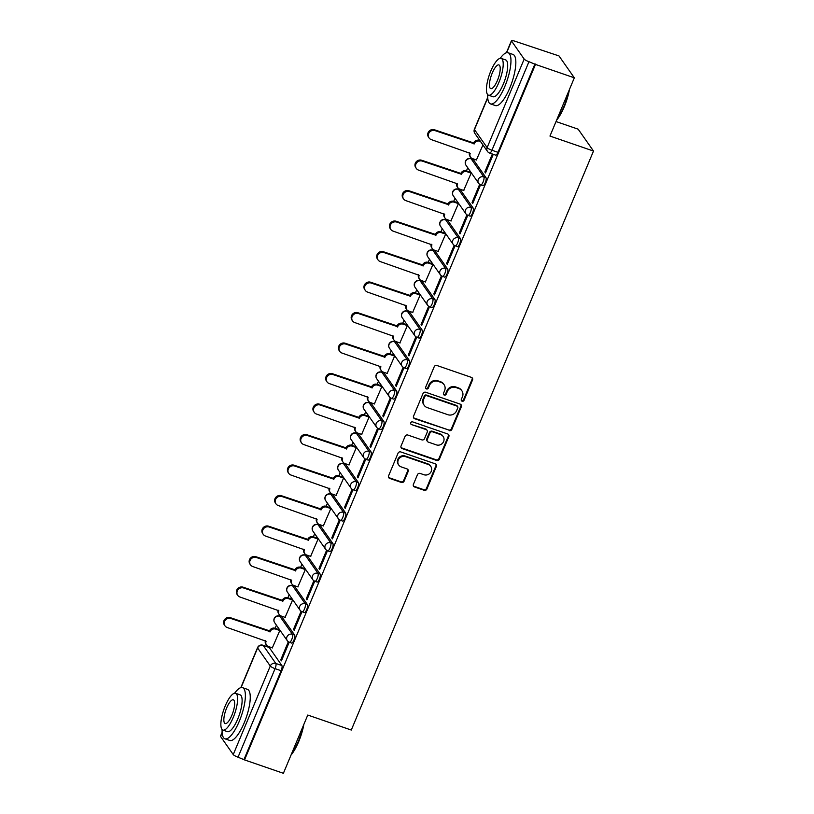 <?xml version="1.0" encoding="UTF-8"?>
<svg xmlns="http://www.w3.org/2000/svg" width="814" height="814" viewBox="0 0 814 814"><rect width="100%" height="100%" fill="white"/><g stroke="black" fill="none" stroke-linecap="round" stroke-linejoin="round"><path stroke-width="1.22" d="M462.108 401.221A1.486 1.384 145 0 0 464.011 400.346L472.537 379.955A2.127 1.984 145 0 0 471.418 377.381L436.925 365.496A2.127 1.984 145 0 0 434.208 366.748L425.681 387.138A1.486 1.384 145 0 0 426.465 388.939A1.486 1.384 145 0 0 428.368 388.064L429.466 385.429A6.797 6.339 145 0 1 438.166 381.4L441.046 382.387A6.797 6.339 145 0 1 444.607 390.639L443.508 393.274A1.486 1.384 145 0 0 444.281 395.085A1.486 1.384 145 0 0 446.184 394.2L447.293 391.565A6.797 6.339 145 0 1 455.993 387.535L458.862 388.532A6.797 6.339 145 0 1 462.433 396.784L461.324 399.42A1.486 1.384 145 0 0 462.108 401.221M461.273 400.386A1.486 1.384 145 0 0 463.563 399.705L472.089 379.324A2.127 1.984 145 0 0 472.1 377.788M425.63 388.105A1.486 1.384 145 0 0 427.92 387.423L429.019 384.788L429.466 385.429M443.457 394.241A1.486 1.384 145 0 0 445.736 393.569L446.845 390.923L447.293 391.565M294.627 635.052L281.98 617.002A4.324 1.292 -71 0 0 281.756 616.819L279.609 616.076A4.324 1.292 109 0 1 279.833 616.259L292.48 634.31A4.324 1.292 109 0 1 291.911 639.071A4.324 1.292 109 0 1 289.438 642.307L291.585 643.05A4.324 1.292 -71 0 0 294.058 639.814A4.324 1.292 -71 0 0 294.627 635.052L292.48 634.31A4.324 4.039 -35 0 0 287.301 640.699A4.324 4.324 0 0 0 289.438 642.307M307.387 604.558L294.739 586.507A4.324 1.292 -71 0 0 294.515 586.324L292.368 585.581A4.324 1.292 109 0 1 292.592 585.765L305.24 603.815A4.324 1.292 109 0 1 304.67 608.577A4.324 1.292 109 0 1 302.198 611.813L304.344 612.555A4.324 1.292 -71 0 0 306.817 609.32A4.324 1.292 -71 0 0 307.387 604.558L305.24 603.815A4.324 4.039 -35 0 0 300.061 610.205A4.324 4.324 0 0 0 302.198 611.813M320.146 574.063L307.488 556.013A4.324 1.292 -71 0 0 307.265 555.83L305.118 555.087A4.324 1.292 109 0 1 305.342 555.27L317.989 573.321A4.324 1.292 109 0 1 317.419 578.082A4.324 1.292 109 0 1 314.947 581.318L317.094 582.061A4.324 1.292 -71 0 0 319.566 578.825A4.324 1.292 -71 0 0 320.146 574.063L317.989 573.321A4.324 4.039 -35 0 0 312.82 579.71A4.324 4.324 0 0 0 314.947 581.318M332.895 543.569L320.248 525.518A4.324 1.292 -71 0 0 320.024 525.335L317.877 524.592A4.324 1.292 109 0 1 318.101 524.776L330.749 542.826A4.324 1.292 109 0 1 330.179 547.588A4.324 1.292 109 0 1 327.706 550.824L329.853 551.566A4.324 1.292 -71 0 0 332.326 548.331A4.324 1.292 -71 0 0 332.895 543.569L330.749 542.826A4.324 4.039 -35 0 0 325.569 549.216A4.324 4.324 0 0 0 327.706 550.824M345.655 513.074L333.007 495.024A4.324 1.292 -71 0 0 332.784 494.841L330.626 494.098A4.324 1.292 109 0 1 330.86 494.281L343.508 512.332A4.324 1.292 109 0 1 342.928 517.094A4.324 1.292 109 0 1 340.466 520.329L342.613 521.072A4.324 1.292 -71 0 0 345.085 517.836A4.324 1.292 -71 0 0 345.655 513.074L343.508 512.332A4.324 4.039 -35 0 0 338.329 518.721A4.324 4.324 0 0 0 340.466 520.329M358.404 482.58L345.757 464.529A4.324 1.292 -71 0 0 345.533 464.346L343.386 463.604A4.324 1.292 109 0 1 343.61 463.787L356.257 481.837A4.324 1.292 109 0 1 355.687 486.599A4.324 1.292 109 0 1 353.215 489.835L355.362 490.577A4.324 1.292 -71 0 0 357.834 487.342A4.324 1.292 -71 0 0 358.404 482.58L356.257 481.837A4.324 4.039 -35 0 0 351.078 488.227A4.324 4.324 0 0 0 353.215 489.835M371.164 452.085L358.516 434.035A4.324 1.292 -71 0 0 358.292 433.852L356.145 433.109A4.324 1.292 109 0 1 356.369 433.292L369.017 451.343A4.324 1.292 109 0 1 368.447 456.105A4.324 1.292 109 0 1 365.974 459.34L368.121 460.083A4.324 1.292 -71 0 0 370.594 456.847A4.324 1.292 -71 0 0 371.164 452.085L369.017 451.343A4.324 4.039 -35 0 0 363.838 457.733A4.324 4.324 0 0 0 365.974 459.34M383.923 421.591L371.276 403.541A4.324 1.292 -71 0 0 371.042 403.357L368.895 402.615A4.324 1.292 109 0 1 369.129 402.798L381.776 420.848A4.324 1.292 109 0 1 381.196 425.61A4.324 1.292 109 0 1 378.724 428.846L380.881 429.589A4.324 1.292 -71 0 0 383.353 426.353A4.324 1.292 -71 0 0 383.923 421.591L381.776 420.848A4.324 4.039 -35 0 0 376.597 427.238A4.324 4.324 0 0 0 378.724 428.846M396.672 391.096L384.025 373.046A4.324 1.292 -71 0 0 383.801 372.863L381.654 372.13A4.324 1.292 109 0 1 381.878 372.303L394.525 390.354A4.324 1.292 109 0 1 393.956 395.116A4.324 1.292 109 0 1 391.483 398.361L393.63 399.094A4.324 1.292 -71 0 0 396.103 395.858A4.324 1.292 -71 0 0 396.672 391.096L394.525 390.354A4.324 4.039 -35 0 0 389.346 396.754A4.324 4.324 0 0 0 391.483 398.361M409.432 360.602L396.784 342.552A4.324 1.292 -71 0 0 396.56 342.368L394.414 341.636A4.324 1.292 109 0 1 394.637 341.809L407.285 359.859A4.324 1.292 109 0 1 406.715 364.621A4.324 1.292 109 0 1 404.243 367.867L406.389 368.6A4.324 1.292 -71 0 0 408.862 365.364A4.324 1.292 -71 0 0 409.432 360.602L407.285 359.859A4.324 4.039 -35 0 0 402.106 366.259A4.324 4.324 0 0 0 404.243 367.867M422.191 330.108L409.544 312.057A4.324 1.292 -71 0 0 409.31 311.874L407.163 311.141A4.324 1.292 109 0 1 407.397 311.314L420.044 329.365A4.324 1.292 109 0 1 419.464 334.127A4.324 1.292 109 0 1 416.992 337.372L419.149 338.105A4.324 1.292 -71 0 0 421.611 334.869A4.324 1.292 -71 0 0 422.191 330.108L420.044 329.365A4.324 4.039 -35 0 0 414.865 335.765A4.324 4.324 0 0 0 416.992 337.372M434.941 299.613L422.293 281.563A4.324 1.292 -71 0 0 422.069 281.379L419.922 280.647A4.324 1.292 109 0 1 420.146 280.82L432.794 298.87A4.324 1.292 109 0 1 432.224 303.632A4.324 1.292 109 0 1 429.751 306.878L431.898 307.611A4.324 1.292 -71 0 0 434.371 304.375A4.324 1.292 -71 0 0 434.941 299.613L432.794 298.87A4.324 4.039 -35 0 0 427.615 305.27A4.324 4.324 0 0 0 429.751 306.878M447.7 269.119L435.052 251.068A4.324 1.292 -71 0 0 434.829 250.885L432.682 250.152A4.324 1.292 109 0 1 432.906 250.336L445.553 268.376A4.324 1.292 109 0 1 444.983 273.148A4.324 1.292 109 0 1 442.511 276.384L444.658 277.116A4.324 1.292 -71 0 0 447.13 273.88A4.324 1.292 -71 0 0 447.7 269.119L445.553 268.376A4.324 4.039 -35 0 0 440.374 274.776A4.324 4.324 0 0 0 442.511 276.384M460.459 238.624L447.812 220.574A4.324 1.292 -71 0 0 447.578 220.391L445.431 219.658A4.324 1.292 109 0 1 445.665 219.841L458.313 237.892A4.324 1.292 109 0 1 457.733 242.653A4.324 1.292 109 0 1 455.26 245.889L457.407 246.632A4.324 1.292 -71 0 0 459.879 243.386A4.324 1.292 -71 0 0 460.459 238.624L458.313 237.892A4.324 4.039 -35 0 0 453.133 244.281A4.324 4.324 0 0 0 455.26 245.889M473.209 208.13L460.561 190.079A4.324 1.292 -71 0 0 460.337 189.906L458.19 189.163A4.324 1.292 109 0 1 458.414 189.347L471.062 207.397A4.324 1.292 109 0 1 470.492 212.159A4.324 1.292 109 0 1 468.019 215.395L470.166 216.137A4.324 1.292 -71 0 0 472.639 212.892A4.324 1.292 -71 0 0 473.209 208.13L471.062 207.397A4.324 4.039 -35 0 0 465.883 213.787A4.324 4.324 0 0 0 468.019 215.395M485.968 177.635L473.321 159.585A4.324 1.292 -71 0 0 473.097 159.412L470.95 158.669A4.324 1.292 109 0 1 471.174 158.852L483.821 176.903A4.324 1.292 109 0 1 483.251 181.664A4.324 1.292 109 0 1 480.779 184.9L482.926 185.643A4.324 1.292 -71 0 0 485.398 182.397A4.324 1.292 -71 0 0 485.968 177.635L483.821 176.903A4.324 4.039 -35 0 0 478.642 183.292A4.324 4.324 0 0 0 480.779 184.9M413.4 484.381A2.127 1.984 145 0 0 414.509 486.955L424.186 490.293A2.127 1.984 145 0 0 426.912 489.041L436.375 466.391A2.127 1.984 145 0 0 435.266 463.817L400.773 451.933A2.127 1.984 145 0 0 398.046 453.195L388.583 475.834A2.127 1.984 145 0 0 389.692 478.408L401.383 482.437A2.127 1.984 145 0 0 404.1 481.176L408.16 471.489A2.127 1.984 145 0 0 407.041 468.915L401.241 466.91A5.678 5.301 145 0 1 399.125 458.587A5.678 5.301 145 0 1 405.535 456.644L428.245 464.468A5.678 5.301 145 0 1 430.372 472.802A5.678 5.301 145 0 1 423.952 474.735L420.166 473.433A2.127 1.984 145 0 0 417.45 474.694L413.4 484.381M524.175 59.076L511.528 41.026A4.324 0.875 22.7 0 1 511.436 40.7A4.324 0.875 22.7 0 1 514.54 41.097L558.994 55.932L574.328 77.808L549.959 136.06L593.498 151.058L351.292 730.046L307.763 715.048L283.394 773.3L244.536 759.91L535.47 64.418L528.968 61.691L491.931 150.244A4.324 1.292 109 0 1 489.631 153.063L495.675 155.148A4.324 1.292 109 0 0 497.985 152.33L491.931 150.244A4.324 0.875 22.7 0 1 487.128 147.619L524.175 59.076A4.324 0.875 22.7 0 0 528.968 61.691M574.328 77.808L535.47 64.418M449.155 430.626A2.127 1.984 145 0 0 451.872 429.365L461.345 406.725A2.127 1.984 145 0 0 460.225 404.141L425.732 392.256A2.127 1.984 145 0 0 423.015 393.518L413.543 416.158A2.127 1.984 145 0 0 414.652 418.742L448.707 429.985A2.127 1.984 145 0 0 451.424 428.724L460.897 406.084A2.127 1.984 145 0 0 460.907 404.548M448.86 436.558L439.387 459.198A2.127 1.984 145 0 1 436.67 460.459L402.177 448.575A2.127 1.984 145 0 1 401.058 445.991L405.118 436.304A2.127 1.984 145 0 1 407.834 435.042L421.825 439.865A2.127 1.984 145 0 0 424.542 438.604L427.228 432.183A2.127 1.984 145 0 0 426.119 429.599L411.548 424.582A1.486 1.384 145 0 1 410.999 422.405A1.486 1.384 145 0 1 412.678 421.896L447.741 433.984A2.127 1.984 145 0 1 448.86 436.558L448.412 435.917L438.939 458.567L439.387 459.198M269.231 647.496L263.176 645.41A4.324 1.292 109 0 0 262.942 645.227L268.996 647.313A4.324 1.292 109 0 1 269.231 647.496L281.878 665.537L275.824 663.461A4.324 1.292 109 0 1 275.081 668.64L238.034 757.193A4.324 0.875 -157.3 0 1 233.242 754.568L220.594 736.517A4.324 0.875 -157.3 0 1 220.502 736.192L222.12 732.325M471.733 158.262L471.489 158.852M467.755 167.765L466.453 170.879M458.974 188.756L458.73 189.347M455.006 198.26L453.703 201.373M446.225 219.251L445.97 219.841M442.246 228.754L440.944 231.868M433.465 249.745L433.221 250.336M429.487 259.249L428.184 262.362L428.724 263.176A4.324 4.039 145 0 0 423.178 265.74L384.015 252.584A4.976 4.64 145 0 0 378.052 259.931A4.976 4.64 145 0 0 380.25 261.569L419.179 275.315A4.324 4.039 145 0 0 421.449 280.576L425.61 282.01M420.716 280.24L420.462 280.83M416.737 289.733L415.435 292.857M407.956 310.724L407.702 311.324M403.978 320.228L402.676 323.351M395.197 341.219L394.953 341.819M391.229 350.722L389.916 353.846M382.448 371.713L382.193 372.313M378.469 381.217L377.167 384.34M369.688 402.208L369.434 402.808M365.71 411.711L364.407 414.835M356.929 432.702L356.685 433.302M352.961 442.206L351.648 445.329M344.18 463.197L343.925 463.797M340.201 472.7L338.899 475.824M331.42 493.691L331.176 494.291M327.442 503.194L326.139 506.318M318.661 524.185L318.416 524.786M314.692 533.689L313.38 536.813M305.911 554.68L305.657 555.27M301.933 564.183L300.631 567.307M293.152 585.174L292.908 585.765M289.173 594.678L287.871 597.802L288.41 598.616A4.324 4.039 145 0 0 282.865 601.18L243.701 588.013A4.976 4.64 145 0 0 237.739 595.37A4.976 4.64 145 0 0 239.937 597.008L278.856 610.754A4.324 4.039 145 0 0 281.135 616.005L285.297 617.439M280.392 615.669L280.148 616.259M276.424 625.172L275.112 628.296M267.643 646.163L267.389 646.754M556.023 121.551L578.164 129.182L593.498 151.058M244.536 759.91L238.034 757.193M476.424 159.961L482.936 144.953M484.839 171.968L485.51 172.924L492.867 155.332L492.195 154.375L484.839 171.968L485.775 172.293M472.089 202.462L472.751 203.419L480.118 185.826L479.446 184.87L472.089 202.462L473.026 202.788M463.665 190.456L471.174 173.077L470.451 172.263M459.33 232.957L460.002 233.913L467.358 216.321L466.687 215.364L459.33 232.957L460.266 233.282M450.915 220.95L458.424 203.571L457.692 202.747M446.571 263.451L447.242 264.408L454.599 246.815L453.937 245.859L446.571 263.451L447.507 263.777M438.156 251.445L445.665 234.066L444.932 233.242M433.821 293.946L434.493 294.902L441.849 277.309L441.178 276.353L433.821 293.946L434.757 294.271M425.396 281.939L432.906 264.56L432.183 263.736M421.062 324.44L421.733 325.397L429.09 307.804L428.418 306.847L421.062 324.44L421.998 324.766M412.647 312.434L420.156 295.055L419.424 294.23M408.302 354.935L408.974 355.891L416.33 338.298L415.669 337.342L408.302 354.935L409.239 355.26M399.888 342.928L407.397 325.539L406.664 324.725M395.553 385.429L396.225 386.385L403.581 368.793L402.91 367.836L395.553 385.429L396.489 385.755M387.138 373.423L394.637 356.033L393.915 355.219M382.794 415.923L383.465 416.88L390.822 399.287L390.15 398.331L382.794 415.923L383.73 416.249M374.379 403.917L381.888 386.528L381.156 385.714M370.034 446.418L370.706 447.374L378.072 429.782L377.401 428.825L370.034 446.418L370.97 446.744M361.62 434.411L369.129 417.022L368.396 416.208M357.285 476.912L357.957 477.869L365.313 460.276L364.641 459.32L357.285 476.912L358.221 477.238M348.87 464.906L356.369 447.517L355.647 446.703M344.526 507.407L345.197 508.363L352.554 490.771L351.882 489.814L344.526 507.407L345.462 507.733M336.111 495.39L343.62 478.011L342.887 477.197M331.766 537.901L332.438 538.858L339.804 521.265L339.133 520.309L331.766 537.901L332.702 538.227M323.351 525.885L330.86 508.506L330.128 507.692M319.017 568.396L319.688 569.352L327.045 551.76L326.373 550.803L319.017 568.396L319.953 568.711M310.602 556.379L318.101 539L317.379 538.186M306.257 598.89L306.929 599.847L314.285 582.254L313.614 581.298L306.257 598.89L307.193 599.206M297.843 586.874L305.352 569.495L304.619 568.681M293.498 629.385L294.169 630.341L301.536 612.749L300.865 611.792L293.498 629.385L294.434 629.7M285.083 617.368L292.592 599.989L291.86 599.175M280.749 659.879L281.42 660.836L288.777 643.243L288.105 642.287L280.749 659.879L281.685 660.195M272.334 647.863L279.833 630.484L279.11 629.67M244.088 759.279L281.135 670.726A4.324 1.292 -71 0 0 281.878 665.537M535.022 63.777L497.985 152.33M461.864 390.771L461.416 390.13A6.797 6.339 145 0 0 458.414 387.891L458.862 388.532M446.845 390.923A6.797 6.339 145 0 1 455.545 386.904L458.414 387.891M444.037 384.625L443.589 383.994A6.797 6.339 145 0 0 440.598 381.746L441.046 382.387M429.019 384.788A6.797 6.339 145 0 1 437.718 380.759L440.598 381.746M413.532 417.694A2.127 1.984 145 0 0 414.204 418.101L448.707 429.985M457.773 407.906A1.486 1.384 145 0 0 456.99 406.105L426.719 395.675A1.486 1.384 145 0 0 424.816 396.55L423.646 399.338A6.797 6.339 145 0 0 427.208 407.59L447.914 414.723A6.797 6.339 145 0 0 456.613 410.694L457.773 407.906M457.651 406.593L457.203 405.952A1.486 1.384 145 0 0 456.552 405.464L456.99 406.105M424.216 405.352L423.768 404.711A6.797 6.339 145 0 1 423.199 398.697L424.369 395.919A1.486 1.384 145 0 1 426.271 395.034L456.552 405.464M401.048 447.527A2.127 1.984 145 0 0 401.729 447.934L436.223 459.818A2.127 1.984 145 0 0 438.939 458.567M427.055 430.301L426.607 429.66A2.127 1.984 145 0 0 425.671 428.968L411.548 424.582M436.335 444.871A5.678 5.301 145 0 0 443.142 436.477A5.678 5.301 145 0 0 440.628 434.605L432.631 431.847A2.127 1.984 145 0 0 429.914 433.109L427.228 439.529A2.127 1.984 145 0 0 428.337 442.114L436.335 444.871M443.142 436.477L442.694 435.836A5.678 5.301 145 0 0 440.191 433.964L440.628 434.605M427.401 441.412L426.953 440.771A2.127 1.984 145 0 1 426.78 438.899L429.466 432.468A2.127 1.984 145 0 1 432.183 431.206L440.191 433.964M448.412 435.917A2.127 1.984 145 0 0 448.422 434.381M430.748 466.341L430.311 465.71A5.678 5.301 145 0 0 427.798 463.838L428.245 464.468M398.738 465.038L398.29 464.407A5.678 5.301 145 0 1 405.087 456.013L427.798 463.838M388.563 477.37A2.127 1.984 145 0 0 389.245 477.767L400.936 481.796A2.127 1.984 145 0 0 403.652 480.545L407.712 470.848A2.127 1.984 145 0 0 407.722 469.312M413.39 485.917A2.127 1.984 145 0 0 414.061 486.324L423.738 489.662A2.127 1.984 145 0 0 426.465 488.4L435.928 465.761A2.127 1.984 145 0 0 435.948 464.224M480.494 141.453L479.741 141.198A4.324 4.039 145 0 0 474.206 143.763L435.032 130.606A4.976 4.64 145 0 0 429.08 137.953A4.976 4.64 145 0 0 431.278 139.601L470.197 153.347A4.324 4.039 145 0 0 472.466 158.598L476.628 160.032M470.563 157.173L469.983 156.339A4.324 4.039 -35 0 1 469.515 152.778M429.08 137.953L428.5 137.128A4.976 4.64 -35 0 1 434.452 129.772L473.626 142.938A4.324 4.039 -35 0 1 479.161 140.374L479.741 141.198M479.904 140.629L479.161 140.374M473.504 143.233L474.084 144.058M471.153 173.128L466.992 171.693A4.324 4.039 145 0 0 461.446 174.257L422.283 161.101A4.976 4.64 145 0 0 416.32 168.447A4.976 4.64 145 0 0 418.518 170.095L457.448 183.842A4.324 4.039 145 0 0 459.717 189.092L463.878 190.527M457.804 187.668L457.224 186.833A4.324 4.039 -35 0 1 456.766 183.272M416.32 168.447L415.74 167.623A4.976 4.64 -35 0 1 421.703 160.266L460.866 173.433A4.324 4.039 -35 0 1 466.412 170.869L466.992 171.693M470.655 172.334L466.412 170.869M460.744 173.728L461.324 174.552M458.394 203.622L454.232 202.187A4.324 4.039 145 0 0 448.697 204.752L409.523 191.595A4.976 4.64 145 0 0 403.571 198.942A4.976 4.64 145 0 0 405.759 200.59L444.688 214.336A4.324 4.039 145 0 0 446.957 219.587L451.119 221.021M445.044 218.162L444.464 217.328A4.324 4.039 -35 0 1 444.006 213.767M403.571 198.942L402.991 198.117A4.976 4.64 -35 0 1 408.943 190.761L448.117 203.927A4.324 4.039 -35 0 1 453.652 201.363L454.232 202.187M457.895 202.818L453.652 201.363M447.995 204.222L448.575 205.047M569.464 89.418A26.394 7.865 109 0 1 564.316 106.624A26.394 7.865 109 0 1 556.603 120.167M557.03 119.139A27.045 8.059 -71 0 0 563.868 106.614A27.045 8.059 -71 0 0 568.701 91.249M487.698 94.658A27.045 8.059 -71 0 0 490.506 103.897A27.045 8.059 -71 0 0 504.904 86.304A27.045 8.059 -71 0 0 508.129 52.757A27.045 8.059 -71 0 0 500.223 58.303M490.506 103.897L495.39 105.576A27.045 8.059 -71 0 0 509.788 87.983A27.045 8.059 -71 0 0 513.003 54.446L508.129 52.757M501.17 58.374L505.657 59.921A19.475 5.8 109 0 1 503.337 84.066A19.475 5.8 109 0 1 492.979 96.734L488.481 95.187A19.475 5.8 -71 0 0 498.85 82.519A19.475 5.8 -71 0 0 501.17 58.374A19.475 5.8 -71 0 0 490.801 71.042A19.475 5.8 -71 0 0 488.481 95.187M497.415 80.484A12.546 3.744 -71 0 0 498.911 64.916A12.546 3.744 -71 0 0 492.236 73.087A12.546 3.744 -71 0 0 490.74 88.645A12.546 3.744 -71 0 0 497.415 80.484M303.876 724.318A26.394 7.865 109 0 1 298.738 741.523A26.394 7.865 109 0 1 291.015 755.066M291.453 754.039A27.045 8.059 -71 0 0 298.28 741.513A27.045 8.059 -71 0 0 303.113 726.149M222.11 729.558A27.045 8.059 -71 0 0 224.929 738.797A27.045 8.059 -71 0 0 239.316 721.204A27.045 8.059 -71 0 0 242.541 687.657A27.045 8.059 -71 0 0 234.636 693.202M224.929 738.797L229.802 740.475A27.045 8.059 -71 0 0 244.2 722.883A27.045 8.059 -71 0 0 247.425 689.346L242.541 687.657M235.582 693.274L240.079 694.82A19.475 5.8 109 0 1 237.759 718.966A19.475 5.8 109 0 1 227.391 731.633L222.904 730.087A19.475 5.8 -71 0 0 233.262 717.419A19.475 5.8 -71 0 0 235.582 693.274A19.475 5.8 -71 0 0 225.224 705.942A19.475 5.8 -71 0 0 222.904 730.087M231.837 715.384A12.546 3.744 -71 0 0 233.333 699.816A12.546 3.744 -71 0 0 226.648 707.987A12.546 3.744 -71 0 0 225.152 723.544A12.546 3.744 -71 0 0 231.837 715.384M445.645 234.117L441.483 232.682A4.324 4.039 145 0 0 435.938 235.246L396.764 222.09A4.976 4.64 145 0 0 390.812 229.436A4.976 4.64 145 0 0 393.009 231.084L431.929 244.831A4.324 4.039 145 0 0 434.198 250.081L438.359 251.516M432.295 248.657L431.715 247.822A4.324 4.039 -35 0 1 431.247 244.261M390.812 229.436L390.232 228.612A4.976 4.64 -35 0 1 396.184 221.255L435.358 234.422A4.324 4.039 -35 0 1 440.893 231.858L441.483 232.682M445.146 233.313L440.893 231.858M435.236 234.717L435.816 235.541M432.885 264.611L428.724 263.176M419.536 279.151L418.956 278.317A4.324 4.039 -35 0 1 418.498 274.745M378.052 259.931L377.472 259.106A4.976 4.64 -35 0 1 383.435 251.75L422.598 264.916A4.324 4.039 -35 0 1 428.144 262.352L432.387 263.807M422.476 265.201L423.056 266.036M420.126 295.106L415.964 293.671A4.324 4.039 145 0 0 410.429 296.235L371.255 283.079A4.976 4.64 145 0 0 365.303 290.425A4.976 4.64 145 0 0 367.49 292.063L406.42 305.81A4.324 4.039 145 0 0 408.689 311.07L412.851 312.505M406.786 309.646L406.196 308.811A4.324 4.039 -35 0 1 405.738 305.24M365.303 290.425L364.723 289.601A4.976 4.64 -35 0 1 370.675 282.244L409.849 295.411A4.324 4.039 -35 0 1 415.384 292.847L415.964 293.671M419.627 294.302L415.384 292.847M409.727 295.696L410.307 296.53M407.376 325.6L403.215 324.165A4.324 4.039 145 0 0 397.67 326.729L358.496 313.573A4.976 4.64 145 0 0 352.543 320.919A4.976 4.64 145 0 0 354.741 322.558L393.661 336.304A4.324 4.039 145 0 0 395.93 341.565L400.091 342.999M394.027 340.14L393.447 339.306A4.324 4.039 -35 0 1 392.989 335.734M352.543 320.919L351.963 320.095A4.976 4.64 -35 0 1 357.916 312.739L397.09 325.905A4.324 4.039 -35 0 1 402.625 323.341L403.215 324.165M406.878 324.796L402.625 323.341M396.967 326.19L397.547 327.024M394.617 356.094L390.455 354.66A4.324 4.039 145 0 0 384.91 357.224L345.747 344.068A4.976 4.64 145 0 0 339.784 351.414A4.976 4.64 145 0 0 341.982 353.052L380.911 366.799A4.324 4.039 145 0 0 383.18 372.059L387.342 373.494M381.267 370.635L380.687 369.8A4.324 4.039 -35 0 1 380.23 366.229M339.784 351.414L339.204 350.59A4.976 4.64 -35 0 1 345.167 343.233L384.33 356.39A4.324 4.039 -35 0 1 389.875 353.825L390.455 354.66M394.118 355.291L389.875 353.825M384.208 356.685L384.788 357.519M381.858 386.589L377.696 385.154A4.324 4.039 145 0 0 372.161 387.718L332.987 374.562A4.976 4.64 145 0 0 327.035 381.908A4.976 4.64 145 0 0 329.222 383.547L368.152 397.293A4.324 4.039 145 0 0 370.421 402.554L374.582 403.988M368.518 401.129L367.928 400.295A4.324 4.039 -35 0 1 367.47 396.723M327.035 381.908L326.455 381.084A4.976 4.64 -35 0 1 332.407 373.728L371.581 386.884A4.324 4.039 -35 0 1 377.116 384.32L377.696 385.154M381.359 385.785L377.116 384.32M371.459 387.179L372.039 388.013M369.108 417.083L364.947 415.649A4.324 4.039 145 0 0 359.401 418.213L320.228 405.046A4.976 4.64 145 0 0 314.275 412.403A4.976 4.64 145 0 0 316.473 414.041L355.392 427.788A4.324 4.039 145 0 0 357.661 433.048L361.833 434.483M355.759 431.613L355.179 430.789A4.324 4.039 -35 0 1 354.721 427.218M314.275 412.403L313.695 411.579A4.976 4.64 -35 0 1 319.648 404.222L358.821 417.379A4.324 4.039 -35 0 1 364.367 414.814L364.947 415.649M368.61 416.28L364.367 414.814M358.699 417.674L359.279 418.508M356.349 447.578L352.187 446.143A4.324 4.039 145 0 0 346.652 448.707L307.478 435.541A4.976 4.64 145 0 0 301.516 442.897A4.976 4.64 145 0 0 303.714 444.536L342.643 458.282A4.324 4.039 145 0 0 344.912 463.542L349.074 464.977M342.999 462.108L342.419 461.284A4.324 4.039 -35 0 1 341.961 457.712M301.516 442.897L300.936 442.063A4.976 4.64 -35 0 1 306.898 434.717L346.062 447.873A4.324 4.039 -35 0 1 351.607 445.309L352.187 446.143M355.85 446.774L351.607 445.309M345.94 448.168L346.52 449.002M343.589 478.072L339.428 476.638A4.324 4.039 145 0 0 333.893 479.202L294.719 466.035A4.976 4.64 145 0 0 288.767 473.392A4.976 4.64 145 0 0 290.954 475.03L329.884 488.776A4.324 4.039 145 0 0 332.153 494.037L336.314 495.461M330.25 492.602L329.67 491.778A4.324 4.039 -35 0 1 329.202 488.207M288.767 473.392L288.187 472.558A4.976 4.64 -35 0 1 294.139 465.211L333.313 478.367A4.324 4.039 -35 0 1 338.848 475.803L339.428 476.638M343.091 477.269L338.848 475.803M333.191 478.663L333.771 479.497M330.84 508.567L326.679 507.132A4.324 4.039 145 0 0 321.133 509.696L281.97 496.53A4.976 4.64 145 0 0 276.007 503.886A4.976 4.64 145 0 0 278.205 505.525L317.124 519.271A4.324 4.039 145 0 0 319.393 524.521L323.565 525.956M317.491 523.097L316.911 522.273A4.324 4.039 -35 0 1 316.453 518.701M276.007 503.886L275.427 503.052A4.976 4.64 -35 0 1 281.379 495.706L320.553 508.862A4.324 4.039 -35 0 1 326.099 506.298L326.679 507.132M330.342 507.763L326.099 506.298M320.431 509.157L321.011 509.991M318.081 539.061L313.919 537.627A4.324 4.039 145 0 0 308.384 540.191L269.21 527.024A4.976 4.64 145 0 0 263.258 534.381A4.976 4.64 145 0 0 265.445 536.019L304.375 549.765A4.324 4.039 145 0 0 306.644 555.016L310.806 556.45M304.731 553.591L304.151 552.767A4.324 4.039 -35 0 1 303.693 549.196M263.258 534.381L262.668 533.546A4.976 4.64 -35 0 1 268.63 526.2L307.794 539.356A4.324 4.039 -35 0 1 313.339 536.792L313.919 537.627M317.582 538.258L313.339 536.792M307.672 539.651L308.262 540.476M305.321 569.556L301.16 568.121A4.324 4.039 145 0 0 295.624 570.685L256.451 557.519A4.976 4.64 145 0 0 250.498 564.875A4.976 4.64 145 0 0 252.696 566.513L291.616 580.26A4.324 4.039 145 0 0 293.885 585.51L298.046 586.945M291.982 584.086L291.402 583.262A4.324 4.039 -35 0 1 290.934 579.69M250.498 564.875L249.918 564.041A4.976 4.64 -35 0 1 255.871 556.695L295.044 569.851A4.324 4.039 -35 0 1 300.58 567.287L301.16 568.121M304.823 568.752L300.58 567.287M294.922 570.146L295.502 570.97M292.572 600.04L288.41 598.616M279.222 614.58L278.642 613.756A4.324 4.039 -35 0 1 278.185 610.185M237.739 595.37L237.159 594.535A4.976 4.64 -35 0 1 243.111 587.189L282.285 600.345A4.324 4.039 -35 0 1 287.83 597.781L292.073 599.246M282.163 600.64L282.743 601.465M279.812 630.535L275.651 629.1A4.324 4.039 145 0 0 270.116 631.664L230.942 618.508A4.976 4.64 145 0 0 224.99 625.864A4.976 4.64 145 0 0 227.177 627.502L266.107 641.249A4.324 4.039 145 0 0 268.376 646.499L272.537 647.934M266.463 645.075L265.883 644.25A4.324 4.039 -35 0 1 265.425 640.679M224.99 625.864L224.399 625.03A4.976 4.64 -35 0 1 230.362 617.684L269.536 630.84A4.324 4.039 -35 0 1 275.071 628.276L275.651 629.1M279.314 629.741L275.071 628.276M269.403 631.135L269.994 631.959M463.563 399.705L464.011 400.346M427.92 387.423L428.368 388.064M445.736 393.569L446.184 394.2M281.98 617.002L279.833 616.259A4.324 4.039 145 0 0 274.298 618.823A4.324 4.039 -35 0 0 274.654 622.649L287.301 640.699A4.324 4.039 -35 0 0 289.214 642.124M294.739 586.507L292.592 585.765A4.324 4.039 145 0 0 287.047 588.329A4.324 4.039 -35 0 0 287.413 592.154L300.061 610.205A4.324 4.039 -35 0 0 301.963 611.629M307.488 556.013L305.342 555.27A4.324 4.039 145 0 0 299.806 557.834A4.324 4.039 -35 0 0 300.163 561.66L312.82 579.71A4.324 4.039 -35 0 0 314.723 581.135M320.248 525.518L318.101 524.776A4.324 4.039 145 0 0 312.566 527.34A4.324 4.039 -35 0 0 312.922 531.166L325.569 549.216A4.324 4.039 -35 0 0 327.482 550.64M333.007 495.024L330.86 494.281A4.324 4.039 145 0 0 325.315 496.845A4.324 4.039 -35 0 0 325.681 500.671L338.329 518.721A4.324 4.039 -35 0 0 340.232 520.146M345.757 464.529L343.61 463.787A4.324 4.039 145 0 0 338.075 466.351A4.324 4.039 -35 0 0 338.431 470.177L351.078 488.227A4.324 4.039 -35 0 0 352.991 489.662M358.516 434.035L356.369 433.292A4.324 4.039 145 0 0 350.824 435.856A4.324 4.039 -35 0 0 351.19 439.682L363.838 457.733A4.324 4.039 -35 0 0 365.751 459.167M371.276 403.541L369.129 402.798A4.324 4.039 145 0 0 363.583 405.362A4.324 4.039 -35 0 0 363.95 409.198L376.597 427.238A4.324 4.039 -35 0 0 378.5 428.673M384.025 373.046L381.878 372.303A4.324 4.039 145 0 0 376.343 374.867A4.324 4.039 -35 0 0 376.699 378.703L389.346 396.754A4.324 4.039 -35 0 0 391.259 398.178M396.784 342.552L394.637 341.809A4.324 4.039 145 0 0 389.092 344.373A4.324 4.039 -35 0 0 389.458 348.209L402.106 366.259A4.324 4.039 -35 0 0 404.019 367.684M409.544 312.057L407.397 311.314A4.324 4.039 145 0 0 401.851 313.878A4.324 4.039 -35 0 0 402.218 317.714L414.865 335.765A4.324 4.039 -35 0 0 416.768 337.189M422.293 281.563L420.146 280.82A4.324 4.039 145 0 0 414.611 283.384A4.324 4.039 -35 0 0 414.967 287.22L427.615 305.27A4.324 4.039 -35 0 0 429.527 306.695M435.052 251.068L432.906 250.336A4.324 4.039 145 0 0 427.36 252.9A4.324 4.039 -35 0 0 427.726 256.725L440.374 274.776A4.324 4.039 -35 0 0 442.287 276.2M447.812 220.574L445.665 219.841A4.324 4.039 145 0 0 440.12 222.405A4.324 4.039 -35 0 0 440.486 226.231L453.133 244.281A4.324 4.039 -35 0 0 455.036 245.706M460.561 190.079L458.414 189.347A4.324 4.039 145 0 0 452.879 191.911A4.324 4.039 -35 0 0 453.235 195.736L465.883 213.787A4.324 4.039 -35 0 0 467.796 215.211M473.321 159.585L471.174 158.852A4.324 4.039 145 0 0 465.628 161.416A4.324 4.039 -35 0 0 465.995 165.242L478.642 183.292A4.324 4.039 -35 0 0 480.545 184.717M262.942 645.227A4.324 4.324 0 0 0 257.55 647.649A4.324 0.875 -157.3 0 0 257.631 647.975A4.324 4.039 -35 0 1 263.176 645.41L275.824 663.461A4.324 4.039 -35 0 0 270.279 666.025L257.631 647.975L241.056 687.596M222.151 732.783L220.594 736.517M233.242 754.568L270.279 666.025A4.324 0.875 22.7 0 0 275.081 668.64L281.135 670.726M487.739 97.884L474.481 129.579L487.128 147.619A4.324 4.039 145 0 0 487.494 151.455A4.324 4.324 0 0 0 489.631 153.063M511.528 41.026L506.644 52.696M474.847 133.404A4.324 4.039 145 0 1 474.481 129.579A4.324 0.875 -157.3 0 1 474.399 129.253A4.324 4.324 0 0 0 474.847 133.404L487.494 151.455M455.545 386.904L455.993 387.535M437.718 380.759L438.166 381.4M472.089 379.324L472.537 379.955M414.204 418.101L414.652 418.742M460.897 406.084L461.345 406.725M451.424 428.724L451.872 429.365M426.271 395.034L426.719 395.675M424.369 395.919L424.816 396.55M423.199 398.697L423.646 399.338M436.223 459.818L436.67 460.459M401.729 447.934L402.177 448.575M425.671 428.968L426.119 429.599M432.183 431.206L432.631 431.847M429.466 432.468L429.914 433.109M426.78 438.899L427.228 439.529M405.087 456.013L405.535 456.644M407.712 470.848L408.16 471.489M403.652 480.545L404.1 481.176M400.936 481.796L401.383 482.437M389.245 477.767L389.692 478.408M435.928 465.761L436.375 466.391M426.465 488.4L426.912 489.041M423.738 489.662L424.186 490.293M414.061 486.324L414.509 486.955M473.626 142.938L474.206 143.763M434.452 129.772L435.032 130.606M460.866 173.433L461.446 174.257M421.703 160.266L422.283 161.101M448.117 203.927L448.697 204.752M408.943 190.761L409.523 191.595M435.358 234.422L435.938 235.246M396.184 221.255L396.764 222.09M422.598 264.916L423.178 265.74M383.435 251.75L384.015 252.584M409.849 295.411L410.429 296.235M370.675 282.244L371.255 283.079M397.09 325.905L397.67 326.729M357.916 312.739L358.496 313.573M384.33 356.39L384.91 357.224M345.167 343.233L345.747 344.068M371.581 386.884L372.161 387.718M332.407 373.728L332.987 374.562M358.821 417.379L359.401 418.213M319.648 404.222L320.228 405.046M346.062 447.873L346.652 448.707M306.898 434.717L307.478 435.541M333.313 478.367L333.893 479.202M294.139 465.211L294.719 466.035M320.553 508.862L321.133 509.696M281.379 495.706L281.97 496.53M307.794 539.356L308.384 540.191M268.63 526.2L269.21 527.024M295.044 569.851L295.624 570.685M255.871 556.695L256.451 557.519M282.285 600.345L282.865 601.18M243.111 587.189L243.701 588.013M269.536 630.84L270.116 631.664M230.362 617.684L230.942 618.508M470.95 158.669A4.324 4.324 0 0 0 465.995 165.242M458.19 189.163A4.324 4.324 0 0 0 453.235 195.736M445.431 219.658A4.324 4.324 0 0 0 440.486 226.231M432.682 250.152A4.324 4.324 0 0 0 427.726 256.725M419.922 280.647A4.324 4.324 0 0 0 414.967 287.22M407.163 311.141A4.324 4.324 0 0 0 402.218 317.714M394.414 341.636A4.324 4.324 0 0 0 389.458 348.209M381.654 372.13A4.324 4.324 0 0 0 376.699 378.703M368.895 402.615A4.324 4.324 0 0 0 363.95 409.198M356.145 433.109A4.324 4.324 0 0 0 351.19 439.682M343.386 463.604A4.324 4.324 0 0 0 338.431 470.177M330.626 494.098A4.324 4.324 0 0 0 325.681 500.671M317.877 524.592A4.324 4.324 0 0 0 312.922 531.166M305.118 555.087A4.324 4.324 0 0 0 300.163 561.66M292.368 585.581A4.324 4.324 0 0 0 287.413 592.154M279.609 616.076A4.324 4.324 0 0 0 274.654 622.649M257.55 647.649L240.812 687.657M511.436 40.7L506.389 52.768M487.708 97.426L474.399 129.253"/></g></svg>

